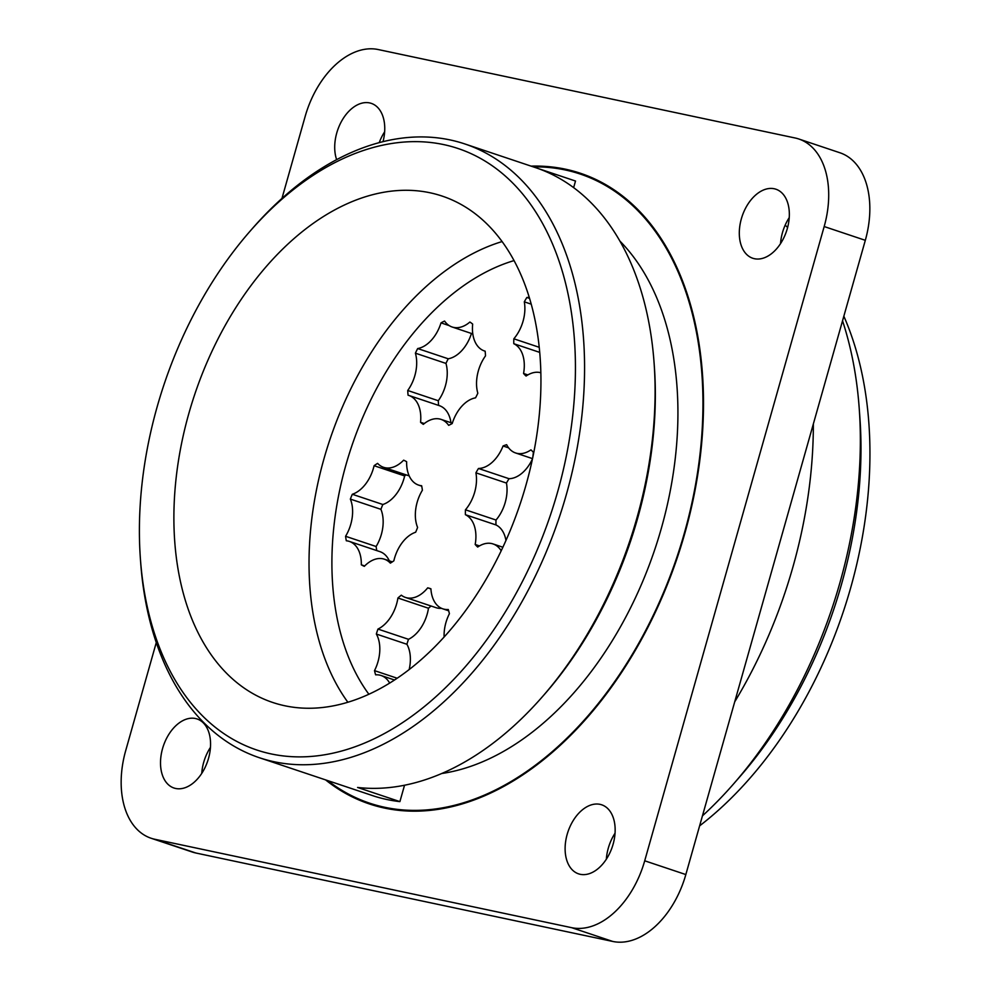 <?xml version="1.0" encoding="UTF-8"?>
<svg xmlns="http://www.w3.org/2000/svg" width="991" height="991" viewBox="0 0 991 991"><rect width="100%" height="100%" fill="white"/><g stroke="black" fill="none" stroke-linecap="round" stroke-linejoin="round"><path stroke-width="1.49" d="M537.531 168.309L575.511 181.031L573.64 187.621M249.769 231.535A317.157 203.935 108.5 0 1 560.237 264.634A317.157 203.935 108.5 0 1 408.168 718.797A317.157 203.935 108.5 0 1 140.363 558.28A317.157 203.935 108.5 0 1 157.16 406.793A317.157 203.935 108.5 0 1 249.769 231.535L252.271 228.661A323.623 208.098 108.5 0 1 464.866 143.955L535.375 167.566A323.623 208.098 108.5 0 1 654.11 363.214A323.623 208.098 108.5 0 1 542.473 696.636A323.623 208.098 108.5 0 1 357.59 787.461L399.893 801.62L404.539 785.231M464.866 143.955A323.623 208.098 108.5 0 1 559.444 516.906A323.623 208.098 108.5 0 1 259.369 757.719L329.879 781.329A323.623 208.098 108.5 0 0 332.047 782.035L374.35 796.207A323.623 208.098 108.5 0 0 399.893 801.62M654.11 363.214L654.382 367.004A317.157 203.935 108.5 0 1 544.988 693.762L542.473 696.636M619.92 241.098A295.306 189.888 108.5 0 1 654.989 548.903A295.306 189.888 108.5 0 1 441.652 773.525M533.282 166.872A331.712 213.288 108.5 0 1 580.255 174.057A331.712 213.288 108.5 0 1 677.187 556.335A331.712 213.288 108.5 0 1 369.618 803.168A331.712 213.288 108.5 0 1 327.786 780.635M532.526 458.635L515.593 452.961A32.369 20.811 108.5 0 0 530.941 449.852A56.636 36.419 108.5 0 1 533.443 452.416A32.369 20.811 108.5 0 0 532.824 457.247M508.606 447.833L503.056 445.975A56.636 36.419 108.5 0 1 506.649 444.699A32.369 20.811 108.5 0 0 515.593 452.961M475.915 472.831L506.463 483.063A56.636 36.419 108.5 0 1 509.04 478.703L478.48 468.47A56.636 36.419 108.5 0 0 475.915 472.831A32.369 20.811 108.5 0 1 465.448 509.795A56.636 36.419 108.5 0 0 465.398 514.701A32.369 20.811 108.5 0 1 475.185 544.48A56.636 36.419 108.5 0 0 477.687 547.044A32.369 20.811 108.5 0 1 493.035 543.935A32.369 20.811 108.5 0 1 501.186 550.785M465.398 514.701L495.958 524.933A56.636 36.419 108.5 0 1 496.008 520.027L465.448 509.795M479.458 545.917L475.185 544.48M485.144 351.198L484.401 350.95A32.369 20.811 108.5 0 0 485.144 351.173A56.636 36.419 108.5 0 1 485.491 355.905A32.369 20.811 108.5 0 0 477.823 393.216A56.636 36.419 108.5 0 1 475.544 397.837A32.369 20.811 108.5 0 0 452.218 423.529A56.636 36.419 108.5 0 1 448.65 425.337A32.369 20.811 108.5 0 0 441.069 419.391A32.369 20.811 108.5 0 0 423.33 424.359A56.636 36.419 108.5 0 1 420.556 422.29L424.309 423.553M472.794 333.917L452.156 327.005A32.369 20.811 108.5 0 0 469.895 322.038A56.636 36.419 108.5 0 1 472.67 324.094A32.369 20.811 108.5 0 0 484.401 350.95M449.245 325.63L441.007 322.868A56.636 36.419 108.5 0 1 444.575 321.059A32.369 20.811 108.5 0 0 452.156 327.005M445.962 363.412L415.402 353.18A56.636 36.419 108.5 0 1 417.682 348.559L448.242 358.792A56.636 36.419 108.5 0 0 445.962 363.412A32.369 20.811 108.5 0 1 438.282 400.723L407.735 390.491A56.636 36.419 108.5 0 0 408.081 395.211A32.369 20.811 108.5 0 1 408.825 395.434A32.369 20.811 108.5 0 1 420.556 422.29M438.641 405.418A56.636 36.419 108.5 0 1 438.282 400.723M421.72 486.147L418.586 485.095A32.369 20.811 108.5 0 0 421.633 485.739A56.636 36.419 108.5 0 1 422.389 490.235A32.369 20.811 108.5 0 0 417.595 527.423A56.636 36.419 108.5 0 1 415.638 532.241A32.369 20.811 108.5 0 0 393.861 560.807A56.636 36.419 108.5 0 1 390.355 563.136A32.369 20.811 108.5 0 0 384.372 559.197A32.369 20.811 108.5 0 0 364.329 566.332A56.636 36.419 108.5 0 1 361.319 564.808L364.713 565.948M409.184 475.891L383.579 467.318A32.369 20.811 108.5 0 0 403.622 460.183A56.636 36.419 108.5 0 1 406.632 461.707A32.369 20.811 108.5 0 0 418.586 485.095M406.161 474.887A56.636 36.419 108.5 0 0 404.65 475.94L374.09 465.708A56.636 36.419 108.5 0 1 377.596 463.379A32.369 20.811 108.5 0 0 383.579 467.318M380.916 509.324L350.356 499.092A56.636 36.419 108.5 0 1 352.313 494.274L382.86 504.506A56.636 36.419 108.5 0 0 380.916 509.324A32.369 20.811 108.5 0 1 376.122 546.512L345.574 536.28A56.636 36.419 108.5 0 0 346.317 540.776A32.369 20.811 108.5 0 1 349.365 541.42A32.369 20.811 108.5 0 1 361.319 564.808M376.791 550.6A56.636 36.419 108.5 0 1 376.122 546.512M448.663 610.79L442.816 608.833A32.369 20.811 108.5 0 0 448.266 609.502A56.636 36.419 108.5 0 1 449.406 613.702A32.369 20.811 108.5 0 0 444.117 636.99M430.924 588.914L427.703 587.836A56.636 36.419 108.5 0 1 429.933 588.468A56.636 36.419 108.5 0 1 430.912 588.815A32.369 20.811 108.5 0 0 442.816 608.833M431.085 606.021A56.636 36.419 108.5 0 0 428.471 608.239L397.911 598.007A56.636 36.419 108.5 0 1 401.318 595.182A32.369 20.811 108.5 0 0 405.492 597.449A32.369 20.811 108.5 0 0 427.703 587.836M406.905 644.274L376.345 634.042A56.636 36.419 108.5 0 1 377.955 629.074L408.503 639.306A56.636 36.419 108.5 0 0 406.905 644.274A32.369 20.811 108.5 0 1 409.172 669.532M394.505 679.999L381.089 675.503A32.369 20.811 108.5 0 0 375.639 674.834A56.636 36.419 108.5 0 1 374.499 670.634L397.168 678.228M531.25 304.163L524.301 301.834A56.636 36.419 108.5 0 1 526.865 297.473L529.578 298.378M539.736 352.387L513.784 343.704A56.636 36.419 108.5 0 1 513.834 338.798L539.253 347.308M540.863 372.765A32.369 20.811 108.5 0 0 526.072 376.047A56.636 36.419 108.5 0 1 523.57 373.483L527.856 374.92M503.056 445.975A32.369 20.811 108.5 0 1 478.48 468.47M415.402 353.18A32.369 20.811 108.5 0 1 407.735 390.491M441.007 322.868A32.369 20.811 108.5 0 1 417.682 348.559M350.356 499.092A32.369 20.811 108.5 0 1 345.574 536.28M374.09 465.708A32.369 20.811 108.5 0 1 352.313 494.274M381.089 675.503A32.369 20.811 108.5 0 1 389.661 683.072M376.345 634.042A32.369 20.811 108.5 0 1 374.499 670.634M397.911 598.007A32.369 20.811 108.5 0 1 377.955 629.074M513.784 343.704A32.369 20.811 108.5 0 1 523.57 373.483M524.301 301.834A32.369 20.811 108.5 0 1 513.834 338.798M529.244 297.25A32.369 20.811 108.5 0 1 526.865 297.473M188.835 413.507A266.988 171.678 108.5 0 1 442.184 196.094A266.988 171.678 108.5 0 1 520.213 503.775A266.988 171.678 108.5 0 1 272.649 702.446A266.988 171.678 108.5 0 1 188.835 413.507M259.369 757.719A323.623 208.098 108.5 0 1 140.635 562.083L140.363 558.28M587.49 175.841A332.53 213.808 108.5 0 0 580.218 174.044L593.77 178.591A331.712 213.288 108.5 0 1 594.402 178.801M383.765 807.9A331.712 213.288 108.5 0 1 383.133 807.69L369.618 803.168M531.089 166.129A332.53 213.808 108.5 0 1 580.503 173.289A332.53 213.808 108.5 0 1 677.683 556.496A332.53 213.808 108.5 0 1 369.358 803.936A332.53 213.808 108.5 0 1 325.593 779.892M741.342 218.85A36.407 23.412 108.5 0 1 775.891 189.207A36.407 23.412 108.5 0 1 786.52 231.163A36.407 23.412 108.5 0 1 752.764 258.255A36.407 23.412 108.5 0 1 741.342 218.85M567.149 834.447A36.407 23.412 108.5 0 1 601.686 804.803A36.407 23.412 108.5 0 1 612.327 846.76A36.407 23.412 108.5 0 1 578.571 873.851A36.407 23.412 108.5 0 1 567.149 834.447M162.549 748.614A36.407 23.412 108.5 0 1 197.098 718.971A36.407 23.412 108.5 0 1 207.738 760.927A36.407 23.412 108.5 0 1 173.982 788.018A36.407 23.412 108.5 0 1 162.549 748.614M336.643 159.65A36.407 23.412 108.5 0 1 336.742 133.029A36.407 23.412 108.5 0 1 371.291 103.374A36.407 23.412 108.5 0 1 383.022 141.663M281.964 198.423L305.154 116.442A80.903 52.028 108.5 0 1 378.24 49.55L795.092 137.984A80.903 52.028 108.5 0 1 798.783 138.988A80.903 52.028 108.5 0 1 824.178 226.543L644.707 860.795A80.903 52.028 108.5 0 1 571.634 927.675L154.769 839.253A80.903 52.028 108.5 0 1 151.078 838.237A80.903 52.028 108.5 0 1 125.684 750.683L156.268 642.589M376.469 806.104A332.53 213.808 108.5 0 1 369.581 803.156M798.783 138.988L839.91 152.763A80.903 52.028 108.5 0 1 865.316 240.317L685.834 874.558A80.903 52.028 108.5 0 1 612.76 941.45L195.908 853.016A80.903 52.028 108.5 0 1 192.217 852.012L151.078 838.237M780.536 243.613A36.407 23.412 108.5 0 1 782.469 232.625A36.407 23.412 108.5 0 1 789.245 217.624M606.343 859.209A36.407 23.412 108.5 0 1 608.276 848.222A36.407 23.412 108.5 0 1 615.052 833.208M201.755 773.376A36.407 23.412 108.5 0 1 203.675 762.389A36.407 23.412 108.5 0 1 210.451 747.387M379.231 142.642A36.407 23.412 108.5 0 1 384.657 131.791M842.536 320.799A364.081 234.099 108.5 0 1 859.247 408.713L859.928 418.214A347.903 223.693 108.5 0 1 739.918 776.634L733.662 783.819A364.081 234.099 108.5 0 1 702.458 815.841M785.182 225.118A364.081 234.099 108.5 0 1 787.622 227.496M859.247 408.713A364.081 234.099 108.5 0 1 733.662 783.819M813.351 423.937A364.081 234.099 108.5 0 1 734.715 701.826M843.837 316.203A343.852 221.092 108.5 0 1 699.609 825.875M404.65 475.94A32.369 20.811 108.5 0 1 382.86 504.506M349.365 541.42L379.912 551.64A32.369 20.811 108.5 0 1 389.314 560.844M441.552 608.338A32.369 20.811 108.5 0 1 436.04 607.681L405.492 597.449M428.471 608.239A32.369 20.811 108.5 0 1 408.503 639.306M471.456 333.459A32.369 20.811 108.5 0 1 448.242 358.792M408.825 395.434L439.372 405.666A32.369 20.811 108.5 0 1 450.979 422.711M532.477 458.87A32.369 20.811 108.5 0 1 509.04 478.703M506.463 483.063A32.369 20.811 108.5 0 1 496.008 520.027M495.958 524.933A32.369 20.811 108.5 0 1 505.955 540.454M368.875 694.233A250.81 161.273 108.5 0 1 345.946 464.853A250.81 161.273 108.5 0 1 514.069 260.583M347.866 702.235A266.988 171.678 108.5 0 1 323.983 458.759A266.988 171.678 108.5 0 1 502.115 241.556M685.834 874.558L644.707 860.795M865.316 240.317L824.178 226.543M612.76 941.45L571.634 927.675M195.908 853.016L154.769 839.253M392.349 561.86L384.372 559.197M452.33 423.157L441.069 419.391M502.871 547.23L493.035 543.935"/></g></svg>
